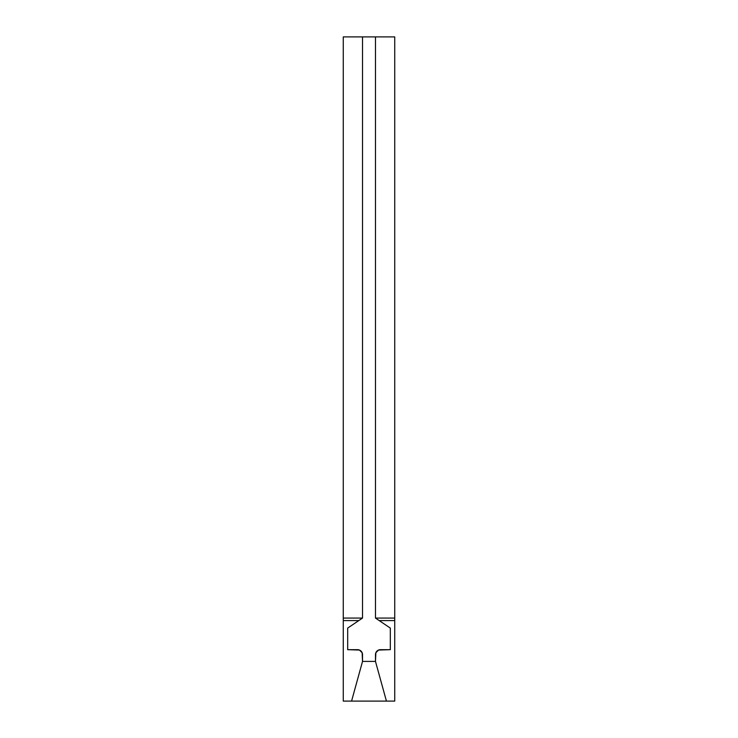 <?xml version="1.0" encoding="UTF-8"?>
<svg xmlns="http://www.w3.org/2000/svg" width="738" height="738" viewBox="0 0 738 738"><rect width="100%" height="100%" fill="white"/><g stroke="black" fill="none" stroke-linecap="round" stroke-linejoin="round"><path stroke-width="1.11" d="M361.694 651.894L359.461 650.058L362.146 652.752L362.524 661.405L362.524 654.652A4.982 4.982 0 0 0 357.561 649.671L347.681 649.671L359.461 650.058M362.524 36.9L375.476 36.9L375.476 618.075L375.476 36.9L394.738 36.9L394.738 618.075L394.738 36.9L362.524 36.9L362.524 618.075L362.524 36.9L343.262 36.9L362.524 36.9M378.539 650.058L375.854 652.752L378.539 650.058L390.319 649.671L390.319 628.084L390.319 649.671L380.439 649.671A4.982 4.982 0 0 0 375.476 654.652L375.476 661.405L362.524 661.405L351.565 701.1L343.262 701.1L343.262 620.593L343.262 701.1L351.565 701.1L362.524 661.405L375.476 661.405L386.435 701.1L351.565 701.1L386.435 701.1L375.476 661.405L375.854 652.752M362.524 618.075L343.262 618.075L343.262 36.9L343.262 620.593L343.262 618.075L362.524 618.075L347.681 628.084L347.681 649.671L347.681 628.084L358.788 620.593L343.262 620.593L358.788 620.593L362.524 618.075M394.738 701.1L394.738 618.075L375.476 618.075L390.319 628.084L379.212 620.593L394.738 620.593L394.738 701.1L386.435 701.1L394.738 701.1M379.212 620.593L375.476 618.075L394.738 618.075L394.738 620.593L379.212 620.593"/></g></svg>
